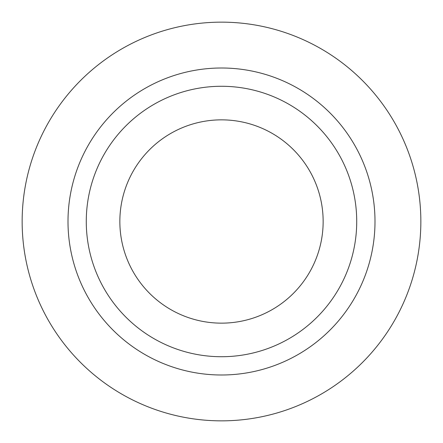 <?xml version="1.0" encoding="UTF-8"?>
<svg xmlns="http://www.w3.org/2000/svg" width="443" height="443" viewBox="0 0 443 443"><rect width="100%" height="100%" fill="white"/><g stroke="black" fill="none" stroke-linecap="round" stroke-linejoin="round"><path stroke-width="0.66" d="M356.72 221.5A135.22 135.22 0 0 0 153.887 104.393A135.22 135.22 0 0 0 153.887 338.607A135.22 135.22 0 0 0 356.72 221.5M323.146 221.5A101.646 101.646 0 0 0 170.677 133.47A101.646 101.646 0 0 0 170.677 309.53A101.646 101.646 0 0 0 323.146 221.5M22.15 221.5A199.35 199.35 0 0 1 321.175 48.857A199.35 199.35 0 0 1 321.175 394.143A199.35 199.35 0 0 1 22.15 221.5M68 221.5A153.499 153.499 0 0 1 298.25 88.567A153.499 153.499 0 0 1 298.25 354.433A153.499 153.499 0 0 1 68 221.5"/></g></svg>
